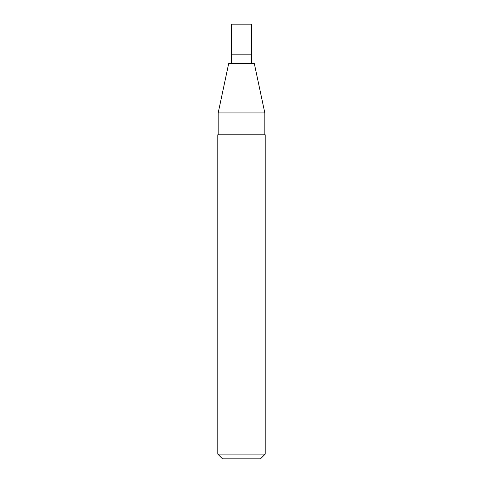 <?xml version="1.0" encoding="UTF-8"?>
<svg xmlns="http://www.w3.org/2000/svg" width="483" height="483" viewBox="0 0 483 483"><rect width="100%" height="100%" fill="white"/><g stroke="black" fill="none" stroke-linecap="round" stroke-linejoin="round"><path stroke-width="0.72" d="M241.5 63.665L254.342 63.665L264.817 112.937L218.183 112.937L228.658 63.665L241.5 63.665M241.5 134.799L265.209 134.799L265.209 454.111L217.791 454.111L217.791 134.799L241.5 134.799M217.791 454.111L222.53 458.85L260.47 458.85L265.209 454.111M231.623 63.665L231.623 54.187L251.377 54.187L251.377 24.15L231.623 24.15L231.623 54.187L251.377 54.187L251.377 63.665M264.817 134.799L264.817 112.937M218.183 134.799L218.183 112.937"/></g></svg>
